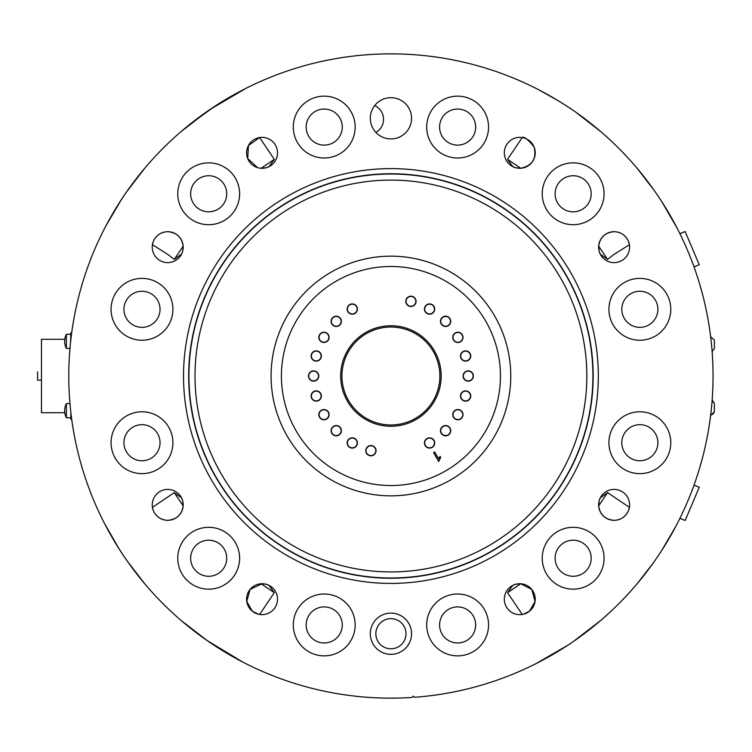 <?xml version="1.0" encoding="UTF-8"?>
<svg xmlns="http://www.w3.org/2000/svg" width="752" height="752" viewBox="0 0 752 752"><rect width="100%" height="100%" fill="white"/><g stroke="black" fill="none" stroke-linecap="round" stroke-linejoin="round"><path stroke-width="1.13" d="M390.918 485.538A109.529 109.529 0 0 0 500.447 376.009A109.529 109.529 0 0 0 390.918 266.481A109.529 109.529 0 0 0 281.398 376.009A109.529 109.529 0 0 0 390.918 485.538M390.918 325.757A50.252 50.252 0 0 0 340.665 376.009A50.252 50.252 0 0 0 390.918 426.262A50.252 50.252 0 0 0 441.18 376.009A50.252 50.252 0 0 0 390.918 325.757M438.698 461.512L433.537 452.582L434.628 451.952L438.651 458.908L440.07 456.332L440.681 457.385L438.698 461.512M352.265 313.941A4.888 4.888 0 0 0 357.153 309.053A4.888 4.888 0 0 0 352.265 304.165A4.888 4.888 0 0 0 347.377 309.053A4.888 4.888 0 0 0 352.265 313.941M352.265 303.911A5.142 5.142 0 0 1 357.407 309.053A5.142 5.142 0 0 1 352.265 314.195A5.142 5.142 0 0 1 347.123 309.053A5.142 5.142 0 0 1 352.265 303.911M457.874 419.55A4.888 4.888 0 0 0 462.762 414.662A4.888 4.888 0 0 0 457.874 409.784A4.888 4.888 0 0 0 452.995 414.662A4.888 4.888 0 0 0 457.874 419.55M457.874 409.52A5.142 5.142 0 0 1 463.016 414.662A5.142 5.142 0 0 1 457.874 419.804A5.142 5.142 0 0 1 452.732 414.662A5.142 5.142 0 0 1 457.874 409.52M465.601 360.885A4.888 4.888 0 0 0 470.479 355.997A4.888 4.888 0 0 0 465.601 351.118A4.888 4.888 0 0 0 460.713 355.997A4.888 4.888 0 0 0 465.601 360.885M465.601 350.855A5.142 5.142 0 0 1 470.743 355.997A5.142 5.142 0 0 1 465.601 361.139A5.142 5.142 0 0 1 460.459 355.997A5.142 5.142 0 0 1 465.601 350.855M445.588 435.558A4.888 4.888 0 0 0 450.476 430.68A4.888 4.888 0 0 0 445.588 425.792A4.888 4.888 0 0 0 440.71 430.68A4.888 4.888 0 0 0 445.588 435.558M445.588 425.538A5.142 5.142 0 0 1 450.73 430.68A5.142 5.142 0 0 1 445.588 435.822A5.142 5.142 0 0 1 440.446 430.68A5.142 5.142 0 0 1 445.588 425.538M352.265 447.844A4.888 4.888 0 0 0 357.153 442.966A4.888 4.888 0 0 0 352.265 438.078A4.888 4.888 0 0 0 347.377 442.966A4.888 4.888 0 0 0 352.265 447.844M352.265 437.824A5.142 5.142 0 0 1 357.407 442.966A5.142 5.142 0 0 1 352.265 448.107A5.142 5.142 0 0 1 347.123 442.966A5.142 5.142 0 0 1 352.265 437.824M336.257 326.227A4.888 4.888 0 0 0 341.135 321.339A4.888 4.888 0 0 0 336.257 316.46A4.888 4.888 0 0 0 331.369 321.339A4.888 4.888 0 0 0 336.257 326.227M336.257 316.197A5.142 5.142 0 0 1 341.399 321.339A5.142 5.142 0 0 1 336.257 326.481A5.142 5.142 0 0 1 331.115 321.339A5.142 5.142 0 0 1 336.257 316.197M444.376 326.067A4.888 4.888 0 0 0 450.316 322.561A4.888 4.888 0 0 0 446.81 316.611A4.888 4.888 0 0 0 440.86 320.126A4.888 4.888 0 0 0 444.376 326.067M446.876 316.357A5.142 5.142 0 0 1 450.57 322.617A5.142 5.142 0 0 1 444.31 326.321A5.142 5.142 0 0 1 440.616 320.061A5.142 5.142 0 0 1 446.876 316.357M465.601 400.901A4.888 4.888 0 0 0 470.479 396.022A4.888 4.888 0 0 0 465.601 391.134A4.888 4.888 0 0 0 460.713 396.022A4.888 4.888 0 0 0 465.601 400.901M465.601 390.88A5.142 5.142 0 0 1 470.743 396.022A5.142 5.142 0 0 1 465.601 401.164A5.142 5.142 0 0 1 460.459 396.022A5.142 5.142 0 0 1 465.601 390.88M410.93 306.214A4.888 4.888 0 0 0 415.818 301.326A4.888 4.888 0 0 0 410.93 296.448A4.888 4.888 0 0 0 406.052 301.326A4.888 4.888 0 0 0 410.93 306.214M410.93 296.185A5.142 5.142 0 0 1 416.072 301.326A5.142 5.142 0 0 1 410.93 306.468A5.142 5.142 0 0 1 405.789 301.326A5.142 5.142 0 0 1 410.93 296.185M457.874 342.235A4.888 4.888 0 0 0 462.762 337.357A4.888 4.888 0 0 0 457.874 332.469A4.888 4.888 0 0 0 452.995 337.357A4.888 4.888 0 0 0 457.874 342.235M457.874 332.215A5.142 5.142 0 0 1 463.016 337.357A5.142 5.142 0 0 1 457.874 342.489A5.142 5.142 0 0 1 452.732 337.357A5.142 5.142 0 0 1 457.874 332.215M429.58 313.941A4.888 4.888 0 0 0 434.459 309.053A4.888 4.888 0 0 0 429.58 304.165A4.888 4.888 0 0 0 424.692 309.053A4.888 4.888 0 0 0 429.58 313.941M429.58 303.911A5.142 5.142 0 0 1 434.722 309.053A5.142 5.142 0 0 1 429.58 314.195A5.142 5.142 0 0 1 424.438 309.053A5.142 5.142 0 0 1 429.58 303.911M316.244 360.885A4.888 4.888 0 0 0 321.123 355.997A4.888 4.888 0 0 0 316.244 351.118A4.888 4.888 0 0 0 311.356 355.997A4.888 4.888 0 0 0 316.244 360.885M316.244 350.855A5.142 5.142 0 0 1 321.386 355.997A5.142 5.142 0 0 1 316.244 361.139A5.142 5.142 0 0 1 311.102 355.997A5.142 5.142 0 0 1 316.244 350.855M323.962 419.55A4.888 4.888 0 0 0 328.85 414.662A4.888 4.888 0 0 0 323.962 409.784A4.888 4.888 0 0 0 319.083 414.662A4.888 4.888 0 0 0 323.962 419.55M323.962 409.52A5.142 5.142 0 0 1 329.103 414.662A5.142 5.142 0 0 1 323.962 419.804A5.142 5.142 0 0 1 318.829 414.662A5.142 5.142 0 0 1 323.962 409.52M313.612 380.888A4.888 4.888 0 0 0 318.491 376.009A4.888 4.888 0 0 0 313.612 371.121A4.888 4.888 0 0 0 308.724 376.009A4.888 4.888 0 0 0 313.612 380.888M313.612 370.868A5.142 5.142 0 0 1 318.754 376.009A5.142 5.142 0 0 1 313.612 381.151A5.142 5.142 0 0 1 308.47 376.009A5.142 5.142 0 0 1 313.612 370.868M468.233 380.888A4.888 4.888 0 0 0 473.121 376.009A4.888 4.888 0 0 0 468.233 371.121A4.888 4.888 0 0 0 463.354 376.009A4.888 4.888 0 0 0 468.233 380.888M468.233 370.868A5.142 5.142 0 0 1 473.375 376.009A5.142 5.142 0 0 1 468.233 381.151A5.142 5.142 0 0 1 463.091 376.009A5.142 5.142 0 0 1 468.233 370.868M370.915 455.571A4.888 4.888 0 0 0 375.793 450.683A4.888 4.888 0 0 0 370.915 445.804A4.888 4.888 0 0 0 366.027 450.683A4.888 4.888 0 0 0 370.915 455.571M370.915 445.551A5.142 5.142 0 0 1 376.056 450.683A5.142 5.142 0 0 1 370.915 455.825A5.142 5.142 0 0 1 365.773 450.683A5.142 5.142 0 0 1 370.915 445.551M316.244 400.901A4.888 4.888 0 0 0 321.123 396.022A4.888 4.888 0 0 0 316.244 391.134A4.888 4.888 0 0 0 311.356 396.022A4.888 4.888 0 0 0 316.244 400.901M316.244 390.88A5.142 5.142 0 0 1 321.386 396.022A5.142 5.142 0 0 1 316.244 401.164A5.142 5.142 0 0 1 311.102 396.022A5.142 5.142 0 0 1 316.244 390.88M323.962 342.235A4.888 4.888 0 0 0 328.85 337.357A4.888 4.888 0 0 0 323.962 332.469A4.888 4.888 0 0 0 319.083 337.357A4.888 4.888 0 0 0 323.962 342.235M323.962 332.215A5.142 5.142 0 0 1 329.103 337.357A5.142 5.142 0 0 1 323.962 342.489A5.142 5.142 0 0 1 318.829 337.357A5.142 5.142 0 0 1 323.962 332.215M336.257 435.558A4.888 4.888 0 0 0 341.135 430.68A4.888 4.888 0 0 0 336.257 425.792A4.888 4.888 0 0 0 331.369 430.68A4.888 4.888 0 0 0 336.257 435.558M336.257 425.538A5.142 5.142 0 0 1 341.399 430.68A5.142 5.142 0 0 1 336.257 435.822A5.142 5.142 0 0 1 331.115 430.68A5.142 5.142 0 0 1 336.257 425.538M429.58 447.844A4.888 4.888 0 0 0 434.459 442.966A4.888 4.888 0 0 0 429.58 438.078A4.888 4.888 0 0 0 424.692 442.966A4.888 4.888 0 0 0 429.58 447.844M429.58 437.824A5.142 5.142 0 0 1 434.722 442.966A5.142 5.142 0 0 1 429.58 448.107A5.142 5.142 0 0 1 424.438 442.966A5.142 5.142 0 0 1 429.58 437.824M188.931 376.009A201.997 201.997 0 0 1 390.918 174.013A201.997 201.997 0 0 1 592.914 376.009A201.997 201.997 0 0 1 390.918 578.006A201.997 201.997 0 0 1 188.931 376.009M195.012 376.009A195.915 195.915 0 0 1 390.918 180.095A195.915 195.915 0 0 1 586.833 376.009A195.915 195.915 0 0 1 390.918 571.924A195.915 195.915 0 0 1 195.012 376.009M370.304 118.299A20.614 20.614 0 0 1 390.918 97.685A20.614 20.614 0 0 1 411.541 118.299A20.614 20.614 0 0 1 390.918 138.913A20.614 20.614 0 0 1 370.304 118.299M390.918 618.642A15.078 15.078 0 0 0 375.85 633.72A15.078 15.078 0 0 0 390.918 648.797A15.078 15.078 0 0 0 405.995 633.72A15.078 15.078 0 0 0 390.918 618.642M411.541 633.72A20.614 20.614 0 0 0 390.918 613.106A20.614 20.614 0 0 0 370.304 633.72A20.614 20.614 0 0 0 390.918 654.334A20.614 20.614 0 0 0 411.541 633.72M519.773 168.288C515.853 167.846 513.531 167.301 512.826 166.634L507.544 159.358L520.732 168.26L519.773 168.288A15.463 15.463 0 0 0 535.236 152.825A15.463 15.463 0 0 0 519.773 137.362A15.463 15.463 0 0 0 504.31 152.825A15.463 15.463 0 0 0 519.773 168.288M600.293 254.11C599.466 253.18 598.93 250.538 598.677 246.195C599.974 237.369 605.116 232.528 614.102 231.691A15.463 15.463 0 0 0 598.639 247.154A15.463 15.463 0 0 0 614.102 262.617A15.463 15.463 0 0 0 629.565 247.154A15.463 15.463 0 0 0 614.102 231.691C627.591 232.199 629.913 245.566 629.377 244.701L614.102 254.392L607.569 259.384L600.293 254.11M167.734 231.691A15.463 15.463 0 0 0 152.271 247.154A15.463 15.463 0 0 0 167.734 262.617A15.463 15.463 0 0 0 183.197 247.154A15.463 15.463 0 0 0 167.734 231.691C176.729 232.528 181.871 237.369 183.168 246.195C182.915 250.538 182.369 253.18 181.552 254.11L174.276 259.384L167.734 254.392L152.468 244.701C151.932 245.584 154.235 232.208 167.734 231.691M257.579 167.621L247.728 158.616L248.433 145.521L259.619 137.56L274.301 159.358L269.019 166.634C268.304 167.301 265.992 167.846 262.063 168.288L261.104 168.26L274.301 159.358M262.063 137.362A15.463 15.463 0 0 0 246.6 152.825A15.463 15.463 0 0 0 262.063 168.288A15.463 15.463 0 0 0 277.526 152.825A15.463 15.463 0 0 0 262.063 137.362M258.462 614.224L252.352 611.216L246.778 601.534L250.049 589.465L262.063 583.731A15.463 15.463 0 0 0 246.6 599.194A15.463 15.463 0 0 0 262.063 614.657A15.463 15.463 0 0 0 277.526 599.194A15.463 15.463 0 0 0 262.063 583.731C265.992 584.172 268.304 584.718 269.019 585.385L274.301 592.661L259.619 614.459M183.168 505.823C181.871 514.65 176.729 519.482 167.734 520.328A15.463 15.463 0 0 0 183.197 504.865A15.463 15.463 0 0 0 167.734 489.402A15.463 15.463 0 0 0 152.271 504.865A15.463 15.463 0 0 0 167.734 520.328C154.245 519.811 151.932 506.453 152.468 507.318L174.276 492.635L181.552 497.909C182.369 498.839 182.915 501.481 183.168 505.823L174.276 492.635M274.301 592.661L261.104 583.759M118.073 547.259L104.763 523.947L119.314 549.223M128.611 562.994L123.676 555.878M121.57 552.701L122.811 554.581M122.933 554.769L125.161 558.069M127.304 561.152L144.845 583.9M607.569 492.635L598.677 505.823C599.974 514.65 605.116 519.482 614.102 520.328A15.463 15.463 0 0 0 629.565 504.865A15.463 15.463 0 0 0 614.102 489.402A15.463 15.463 0 0 0 598.639 504.865A15.463 15.463 0 0 0 614.102 520.328C627.591 519.811 629.913 506.453 629.377 507.318L607.569 492.635L600.293 497.909C599.466 498.839 598.93 501.481 598.677 505.823M637.01 583.89L653.262 562.957M661.628 550.633L675.86 526.287M523.383 614.224L529.493 611.216L535.057 601.534L531.796 589.465L520.732 583.759L507.544 592.661L522.226 614.459L522.978 614.318M520.732 583.759L519.773 583.731A15.463 15.463 0 0 0 504.31 599.194A15.463 15.463 0 0 0 519.773 614.657A15.463 15.463 0 0 0 535.236 599.194A15.463 15.463 0 0 0 519.773 583.731C515.853 584.172 513.531 584.718 512.826 585.385L507.544 592.661M507.544 159.358L522.226 137.56C523.984 136.178 527.951 139.346 534.117 147.054C536.806 158.587 532.35 165.656 520.732 168.26M598.677 246.195L607.569 259.384M663.772 204.76L677.082 228.063L661.751 201.574M661.525 201.226L657.868 195.689M660.181 199.167L659.119 197.56M654.39 190.651L637 168.119M174.276 259.384L183.168 246.195M144.835 168.128L126.458 192.07M126.468 192.061L125.932 192.822M125.34 193.696L123.798 195.952M123.29 196.723L122.623 197.71M121.213 199.853L105.985 225.732M324.225 594.014A30.926 30.926 0 0 0 293.299 624.94A30.926 30.926 0 0 0 324.225 655.866A30.926 30.926 0 0 0 355.151 624.94A30.926 30.926 0 0 0 324.225 594.014M208.689 527.312A30.926 30.926 0 0 0 177.763 558.238A30.926 30.926 0 0 0 208.689 589.164A30.926 30.926 0 0 0 239.615 558.238A30.926 30.926 0 0 0 208.689 527.312M141.996 411.786A30.926 30.926 0 0 0 111.07 442.712A30.926 30.926 0 0 0 141.996 473.638A30.926 30.926 0 0 0 172.913 442.712A30.926 30.926 0 0 0 141.996 411.786M141.996 278.381A30.926 30.926 0 0 0 111.07 309.307A30.926 30.926 0 0 0 141.996 340.233A30.926 30.926 0 0 0 172.913 309.307A30.926 30.926 0 0 0 141.996 278.381M208.689 162.855A30.926 30.926 0 0 0 177.763 193.781A30.926 30.926 0 0 0 208.689 224.707A30.926 30.926 0 0 0 239.615 193.781A30.926 30.926 0 0 0 208.689 162.855M324.225 96.153A30.926 30.926 0 0 0 293.299 127.079A30.926 30.926 0 0 0 324.225 158.005A30.926 30.926 0 0 0 355.151 127.079A30.926 30.926 0 0 0 324.225 96.153M457.62 96.153A30.926 30.926 0 0 0 426.694 127.079A30.926 30.926 0 0 0 457.62 158.005A30.926 30.926 0 0 0 488.546 127.079A30.926 30.926 0 0 0 457.62 96.153M573.146 162.855A30.926 30.926 0 0 0 542.23 193.781A30.926 30.926 0 0 0 573.146 224.707A30.926 30.926 0 0 0 604.072 193.781A30.926 30.926 0 0 0 573.146 162.855M639.849 278.381A30.926 30.926 0 0 0 608.923 309.307A30.926 30.926 0 0 0 639.849 340.233A30.926 30.926 0 0 0 670.775 309.307A30.926 30.926 0 0 0 639.849 278.381M639.849 411.786A30.926 30.926 0 0 0 608.923 442.712A30.926 30.926 0 0 0 639.849 473.638A30.926 30.926 0 0 0 670.775 442.712A30.926 30.926 0 0 0 639.849 411.786M573.146 527.312A30.926 30.926 0 0 0 542.23 558.238A30.926 30.926 0 0 0 573.146 589.164A30.926 30.926 0 0 0 604.072 558.238A30.926 30.926 0 0 0 573.146 527.312M324.225 606.902A18.039 18.039 0 0 0 306.177 624.94A18.039 18.039 0 0 0 324.225 642.979A18.039 18.039 0 0 0 342.263 624.94A18.039 18.039 0 0 0 324.225 606.902M208.689 540.199A18.039 18.039 0 0 0 190.651 558.238A18.039 18.039 0 0 0 208.689 576.276A18.039 18.039 0 0 0 226.728 558.238A18.039 18.039 0 0 0 208.689 540.199M141.996 424.673A18.039 18.039 0 0 0 123.948 442.712A18.039 18.039 0 0 0 141.996 460.75A18.039 18.039 0 0 0 160.035 442.712A18.039 18.039 0 0 0 141.996 424.673M141.996 291.268A18.039 18.039 0 0 0 123.948 309.307A18.039 18.039 0 0 0 141.996 327.346A18.039 18.039 0 0 0 160.035 309.307A18.039 18.039 0 0 0 141.996 291.268M208.689 175.742A18.039 18.039 0 0 0 190.651 193.781A18.039 18.039 0 0 0 208.689 211.82A18.039 18.039 0 0 0 226.728 193.781A18.039 18.039 0 0 0 208.689 175.742M324.225 109.04A18.039 18.039 0 0 0 306.177 127.079A18.039 18.039 0 0 0 324.225 145.117A18.039 18.039 0 0 0 342.263 127.079A18.039 18.039 0 0 0 324.225 109.04M457.62 109.04A18.039 18.039 0 0 0 439.582 127.079A18.039 18.039 0 0 0 457.62 145.117A18.039 18.039 0 0 0 475.659 127.079A18.039 18.039 0 0 0 457.62 109.04M573.146 175.742A18.039 18.039 0 0 0 555.108 193.781A18.039 18.039 0 0 0 573.146 211.82A18.039 18.039 0 0 0 591.194 193.781A18.039 18.039 0 0 0 573.146 175.742M639.849 291.268A18.039 18.039 0 0 0 621.81 309.307A18.039 18.039 0 0 0 639.849 327.346A18.039 18.039 0 0 0 657.887 309.307A18.039 18.039 0 0 0 639.849 291.268M639.849 424.673A18.039 18.039 0 0 0 621.81 442.712A18.039 18.039 0 0 0 639.849 460.75A18.039 18.039 0 0 0 657.887 442.712A18.039 18.039 0 0 0 639.849 424.673M573.146 540.199A18.039 18.039 0 0 0 555.108 558.238A18.039 18.039 0 0 0 573.146 576.276A18.039 18.039 0 0 0 591.194 558.238A18.039 18.039 0 0 0 573.146 540.199M457.62 594.014A30.926 30.926 0 0 0 426.694 624.94A30.926 30.926 0 0 0 457.62 655.866A30.926 30.926 0 0 0 488.546 624.94A30.926 30.926 0 0 0 457.62 594.014M457.62 606.902A18.039 18.039 0 0 0 439.582 624.94A18.039 18.039 0 0 0 457.62 642.979A18.039 18.039 0 0 0 475.659 624.94A18.039 18.039 0 0 0 457.62 606.902M598.319 376.009A207.402 207.402 0 0 0 390.918 168.608A207.402 207.402 0 0 0 183.526 376.009A207.402 207.402 0 0 0 390.918 583.411A207.402 207.402 0 0 0 598.319 376.009M593.168 376.009A202.241 202.241 0 0 0 390.918 173.759A202.241 202.241 0 0 0 188.677 376.009A202.241 202.241 0 0 0 390.918 578.25A202.241 202.241 0 0 0 593.168 376.009M181.016 620.372L207.138 640.582M206.856 640.384L242.793 662.07L219.659 648.854M536.026 663.612L567.769 645.263M568.465 644.802L570.702 643.317M571.435 642.819L572.751 641.926M573.344 641.522L600.82 620.372M600.82 131.647L575.59 112.057M566.472 105.91L560.325 102.009M558.492 100.881L539.052 89.949L553.904 98.145M245.81 88.407L209.686 109.689A322.138 322.138 0 0 0 207.514 111.183L181.016 131.647L189.119 124.917L214.452 106.511A322.138 322.138 0 0 1 217.187 104.735M675.681 526.616L663.8 547.221M662.559 549.176L658.348 555.615M651.918 564.837L637.254 583.599M658.056 556.048L657.539 556.8M654.231 561.584A322.138 322.138 0 0 0 660.181 552.842M711.674 405.883L712.163 399.979L714.4 403.533L714.4 411.88L710.64 415.386L709.963 420.594L711.289 409.784M414.672 697.273A322.138 322.138 0 0 0 713.056 376.009A322.138 322.138 0 0 0 390.918 53.871A322.138 322.138 0 0 0 68.78 376.009A322.138 322.138 0 0 0 412.105 697.452L413.327 696.098L414.672 697.273M562.205 648.835L539.052 662.07M555.982 99.367L562.186 103.165M213.295 107.263L225.835 99.386M227.959 98.127L242.793 89.949M71.684 332.845L71.882 331.425L71.684 332.845L70.848 332.845L70.556 342.226M70.171 346.136L69.673 352.039M708.986 324.958L707.67 317.335M658.921 197.268L657.991 195.868M662.531 202.796L661.873 201.771M127.455 190.651L125.076 194.072M637.235 168.401L651.881 187.135M653.234 189.025L654.24 190.435M654.278 190.491L657.624 195.332M659.015 197.409L660.275 199.308M660.472 199.609L661.581 201.32M106.154 225.403L118.045 204.798M119.286 202.843L123.572 196.3M124.606 194.768L125.387 193.621M125.706 193.161L126.533 191.967M127.483 190.604L128.573 189.062M129.927 187.182L144.591 168.42M207.514 111.183A322.138 322.138 0 0 0 205.343 112.697M571.2 109.04L567.76 106.746M576.286 112.546L574.114 111.033M573.635 110.704L572.77 110.102A322.138 322.138 0 0 0 566.435 105.882M566.867 106.164L565.542 105.308M387.083 698.129L381.076 697.997M380.239 697.969L376.555 697.828M399.265 698.035L394.762 698.129M72.85 427.061L74.175 434.684M144.61 583.618L129.955 564.874M120.085 550.417L121.514 552.626M375.887 132.399A15.078 15.078 0 0 0 374.712 105.562M70.848 334.264L66.383 334.264A15.463 15.463 0 0 0 66.383 348.43L66.383 334.264A15.463 15.463 0 0 0 64.794 339.284L41.463 339.284L41.463 412.735L64.794 412.735A15.463 15.463 0 0 0 66.383 417.755L66.383 403.58A15.463 15.463 0 0 0 66.383 417.755L70.848 417.755L66.383 417.755M70.848 419.174L71.684 419.174L70.848 419.174L70.885 412.735M37.6 371.883L37.6 380.136L41.463 380.136M356.833 340.853A48.965 48.965 0 0 0 355.771 410.094A48.965 48.965 0 0 0 425.012 411.156A48.965 48.965 0 0 0 426.074 341.925A48.965 48.965 0 0 0 356.833 340.853M714.4 340.13L710.64 336.633L714.4 340.13L714.4 348.486L712.125 351.504L714.4 348.486M694.03 485.078L699.247 487.287L685.147 520.497L679.94 518.288M679.94 233.731L685.147 231.522L699.247 264.732L694.03 266.941M390.918 256.169A119.831 119.831 0 0 0 271.087 376.009A119.831 119.831 0 0 0 390.918 495.841A119.831 119.831 0 0 0 510.758 376.009A119.831 119.831 0 0 0 390.918 256.169M66.383 348.43L69.964 348.43M66.383 403.58L69.964 403.58M712.125 400.515L714.4 403.533M710.64 415.386L713.789 413.356"/></g></svg>
